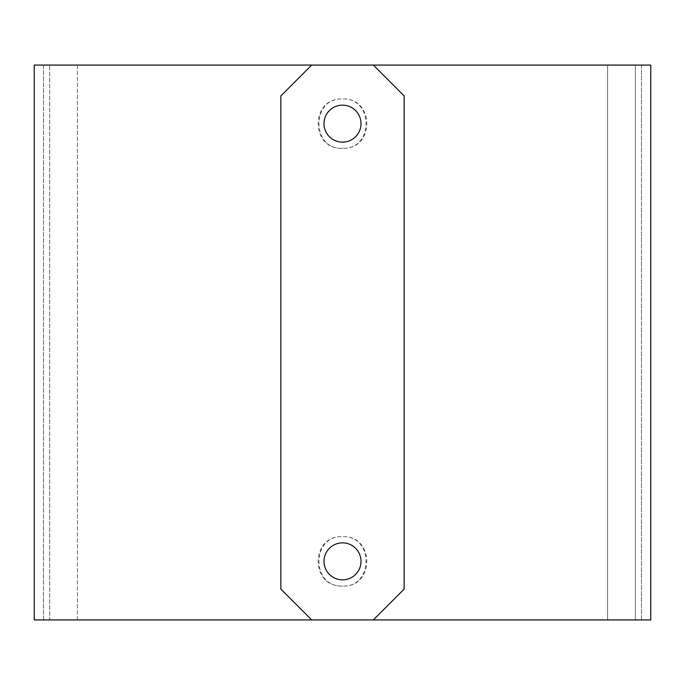 <?xml version="1.0" encoding="UTF-8"?>
<svg xmlns="http://www.w3.org/2000/svg" width="685" height="685" viewBox="0 0 685 685"><rect width="100%" height="100%" fill="white"/><g stroke="black" fill="none" stroke-linecap="round" stroke-linejoin="round"><path stroke-width="0.51" stroke-dasharray="3.42 2.57" d="M342.5 619.925L43.497 619.925L43.497 65.075L641.503 65.075L641.503 619.925L342.5 619.925M342.5 586.017C311.101 587.542 311.101 535.173 342.5 536.697C373.899 535.173 373.899 587.542 342.5 586.017C310.134 587.542 310.134 535.173 342.5 536.697C374.866 535.173 374.866 587.542 342.5 586.017M342.5 148.302C311.101 149.827 311.101 97.458 342.5 98.982C373.899 97.458 373.899 149.827 342.5 148.302C310.134 149.827 310.134 97.458 342.5 98.982C374.866 97.458 374.866 149.827 342.5 148.302M43.497 619.925L34.25 619.925L43.497 619.925L43.497 65.075L34.25 65.075L34.25 619.925L77.405 619.925L77.405 65.075L34.25 65.075L77.405 65.075L77.405 619.925L49.662 619.925L49.662 65.075L49.662 619.925L43.497 619.925M641.503 619.925L641.503 65.075L650.75 65.075L607.595 65.075L607.595 619.925L650.75 619.925L650.75 65.075L607.595 65.075L607.595 619.925L641.503 619.925M311.675 65.075L373.325 65.075L311.675 65.075L280.85 95.9L280.85 589.1L311.675 619.925M373.325 619.925L404.15 589.1L404.15 95.9L373.325 65.075M360.995 123.642A18.495 18.495 0 0 0 333.252 107.622A18.495 18.495 0 0 0 333.252 139.663A18.495 18.495 0 0 0 360.995 123.642M360.995 561.357A18.495 18.495 0 0 0 333.252 545.337A18.495 18.495 0 0 0 333.252 577.378A18.495 18.495 0 0 0 360.995 561.357M635.337 65.075L635.337 619.925L635.337 65.075"/><path stroke-width="1.03" d="M311.675 619.925L34.25 619.925L34.25 65.075L650.75 65.075L650.75 619.925L311.675 619.925L280.85 589.1L280.85 95.9L311.675 65.075M373.325 65.075L404.15 95.9L404.15 589.1L373.325 619.925M360.995 123.642A18.495 18.495 0 0 0 333.252 107.622A18.495 18.495 0 0 0 333.252 139.663A18.495 18.495 0 0 0 360.995 123.642M360.995 561.357A18.495 18.495 0 0 0 333.252 545.337A18.495 18.495 0 0 0 333.252 577.378A18.495 18.495 0 0 0 360.995 561.357"/></g></svg>
